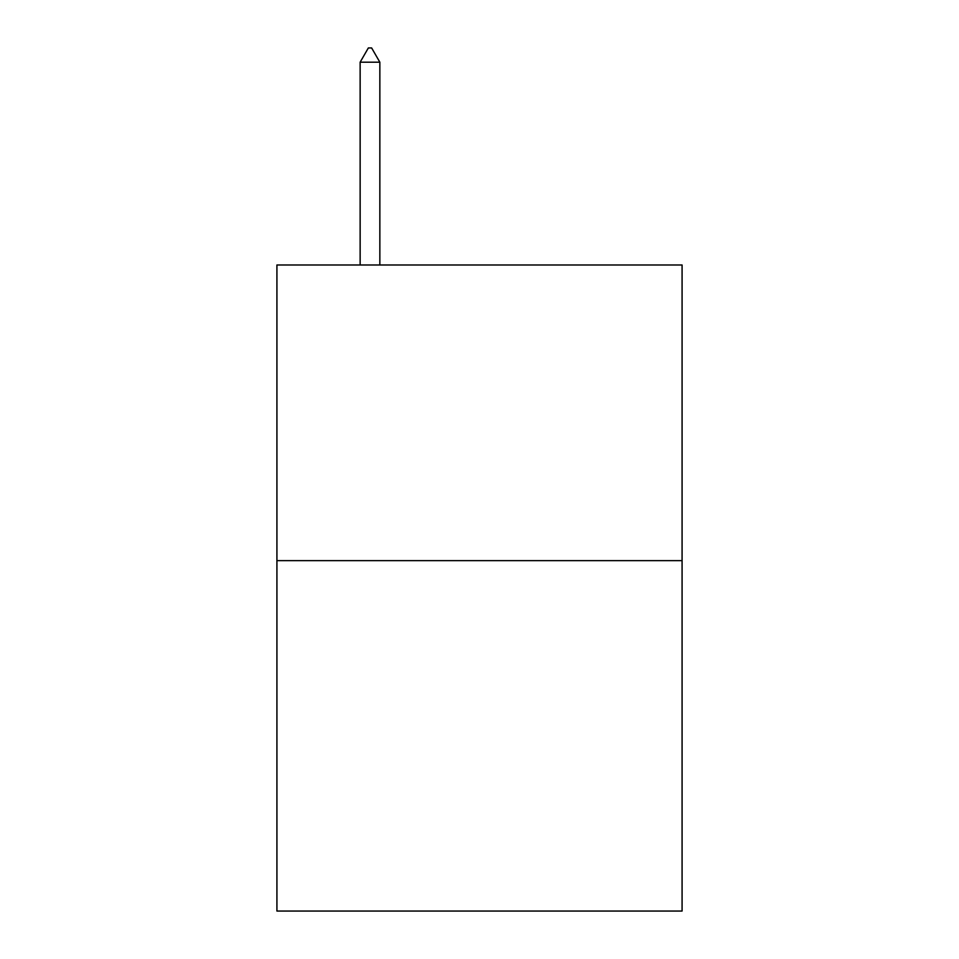 <?xml version="1.0" encoding="UTF-8"?>
<svg xmlns="http://www.w3.org/2000/svg" width="959" height="959" viewBox="0 0 959 959"><rect width="100%" height="100%" fill="white"/><g stroke="black" fill="none" stroke-linecap="round" stroke-linejoin="round"><path stroke-width="1.44" d="M682.077 560.643L682.077 264.984L276.923 264.984L276.923 911.05L682.077 911.05L682.077 560.643L276.923 560.643M379.848 62.191L371.636 47.95L368.352 47.95L360.14 62.191L379.848 62.191L379.848 264.984M360.14 62.191L360.14 264.984"/></g></svg>
